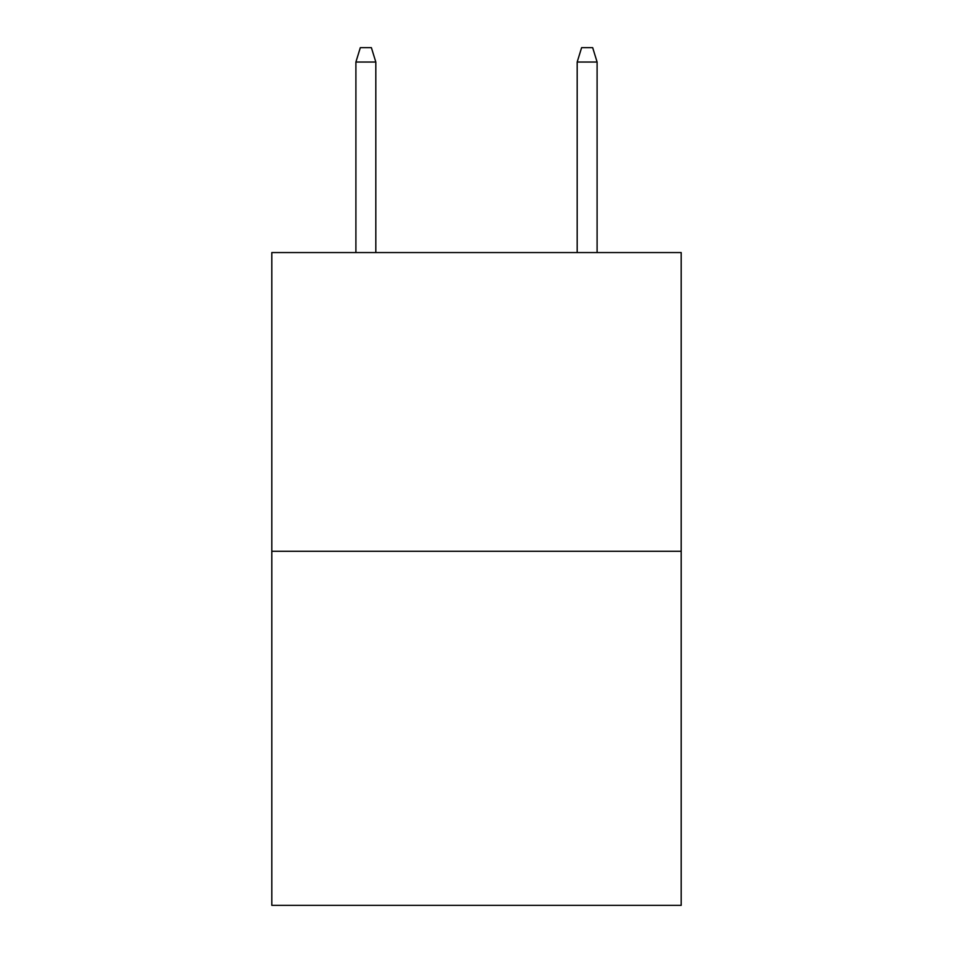 <?xml version="1.0" encoding="UTF-8"?>
<svg xmlns="http://www.w3.org/2000/svg" width="953" height="953" viewBox="0 0 953 953"><rect width="100%" height="100%" fill="white"/><g stroke="black" fill="none" stroke-linecap="round" stroke-linejoin="round"><path stroke-width="1.43" d="M681.192 551.299L681.192 252.557L271.808 252.557L271.808 905.35L681.192 905.35L681.192 551.299L271.808 551.299M375.816 252.557L375.816 62.028L355.898 62.028L355.898 252.557M355.898 62.028L360.329 47.65L371.384 47.65L375.816 62.028M577.184 62.028L581.616 47.65L592.671 47.65L597.102 62.028L577.184 62.028L577.184 252.557M597.102 62.028L597.102 252.557"/></g></svg>
